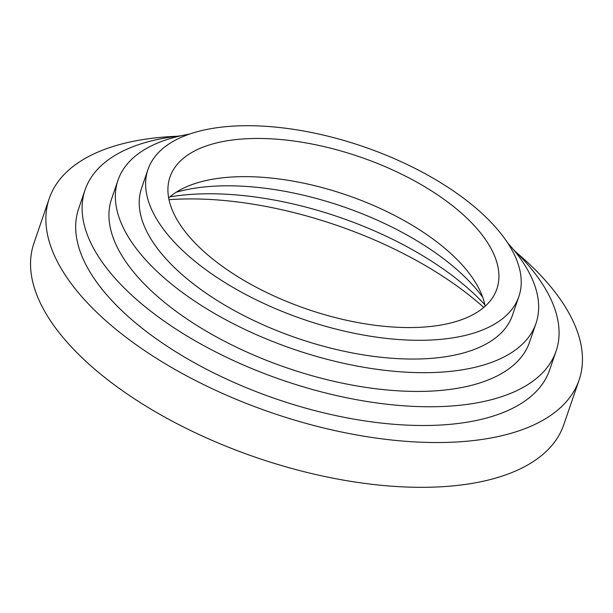 <?xml version="1.0" encoding="UTF-8"?>
<svg xmlns="http://www.w3.org/2000/svg" width="613" height="613" viewBox="0 0 613 613"><rect width="100%" height="100%" fill="white"/><g stroke="black" fill="none" stroke-linecap="round" stroke-linejoin="round"><path stroke-width="0.92" d="M513.656 249.813A248.924 116.095 -161.1 0 1 518.698 254.801A248.924 116.095 -161.1 0 1 556.091 351.134A248.924 116.095 -161.1 0 1 371.708 402.22A248.924 116.095 -161.1 0 1 122.477 286.21A248.924 116.095 -161.1 0 1 85.084 189.877A248.924 116.095 -161.1 0 1 180.712 135.818M556.091 351.134L549.669 369.884A248.924 116.095 -161.1 0 1 365.287 420.97A248.924 116.095 -161.1 0 1 116.056 304.96A248.924 116.095 -161.1 0 1 78.663 208.627L85.084 189.877M507.679 242.94A220.918 103.03 -161.1 0 1 536.015 323.319A220.918 103.03 -161.1 0 1 372.375 368.651A220.918 103.03 -161.1 0 1 151.181 265.69A220.918 103.03 -161.1 0 1 118.002 180.199A220.918 103.03 -161.1 0 1 189.655 134.055M536.015 323.319L529.594 342.062A220.918 103.03 -161.1 0 1 365.953 387.401A220.918 103.03 -161.1 0 1 144.76 284.44A220.918 103.03 -161.1 0 1 111.581 198.949L118.002 180.199M489.435 220.642A196.022 91.421 -161.1 0 1 518.882 296.508A196.022 91.421 -161.1 0 1 373.685 336.729A196.022 91.421 -161.1 0 1 177.41 245.376A196.022 91.421 -161.1 0 1 147.971 169.51A196.022 91.421 -161.1 0 1 293.167 129.282A196.022 91.421 -161.1 0 1 489.435 220.642M518.882 296.508L512.46 315.251A196.022 91.421 -161.1 0 1 367.264 355.479A196.022 91.421 -161.1 0 1 170.989 264.119A196.022 91.421 -161.1 0 1 141.549 188.26L147.971 169.51M168.659 197.938A172.751 80.571 -161.1 0 1 305.573 183.586A172.751 80.571 -161.1 0 1 457.834 260.31A172.751 80.571 -161.1 0 1 485.113 306.278M195.938 243.905A172.751 80.571 -161.1 0 1 169.985 177.05A172.751 80.571 -161.1 0 1 297.949 141.603A172.751 80.571 -161.1 0 1 470.914 222.113A172.751 80.571 -161.1 0 1 496.859 288.968A172.751 80.571 -161.1 0 1 368.903 324.415A172.751 80.571 -161.1 0 1 195.938 243.905M176.161 192.244A194.719 90.816 -161.1 0 1 468.064 280.11A194.719 90.816 -161.1 0 1 482.669 297.19M169.87 196.88A219.423 102.333 -161.1 0 1 480.37 300.041A219.423 102.333 -161.1 0 1 484.806 304.707M169.004 199.677A246.87 115.137 -161.1 0 1 483.772 307.442M516.483 252.579A280.034 130.607 -161.1 0 1 537.042 271.59A280.034 130.607 -161.1 0 1 579.109 379.96A280.034 130.607 -161.1 0 1 371.677 437.429A280.034 130.607 -161.1 0 1 91.291 306.921A280.034 130.607 -161.1 0 1 49.232 198.543A280.034 130.607 -161.1 0 1 176.782 136.27M579.109 379.96L563.768 424.755A280.034 130.607 -161.1 0 1 356.345 482.216A280.034 130.607 -161.1 0 1 75.958 351.709A280.034 130.607 -161.1 0 1 33.891 243.338L49.232 198.543"/></g></svg>
